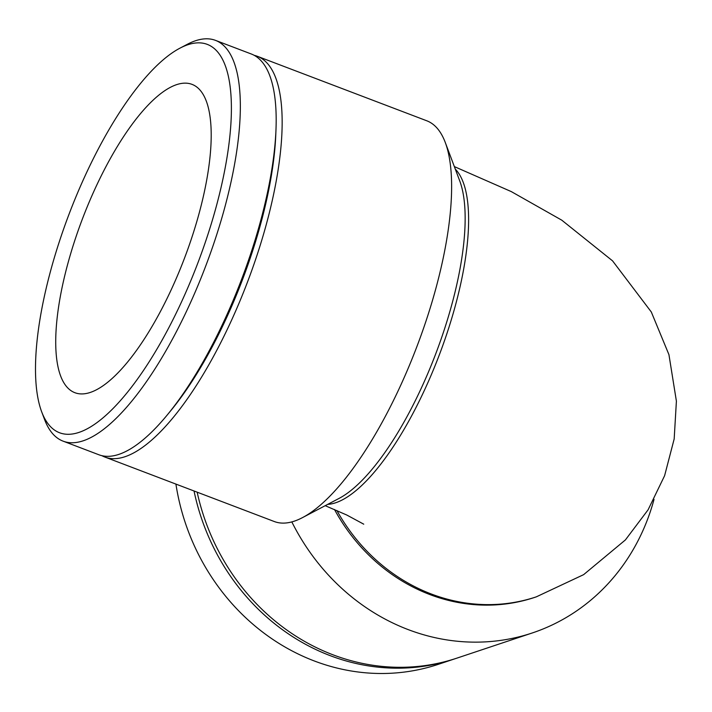<?xml version="1.0" encoding="UTF-8"?>
<svg xmlns="http://www.w3.org/2000/svg" width="712" height="712" viewBox="0 0 712 712"><rect width="100%" height="100%" fill="white"/><g stroke="black" fill="none" stroke-linecap="round" stroke-linejoin="round"><path stroke-width="1.07" d="M41.652 411.758L44.553 419.466A214.392 71.058 -69.2 0 0 63.021 441.12A214.392 71.058 -69.2 0 0 223.337 212.692A214.392 71.058 -69.2 0 0 215.54 40.388A214.392 71.058 -69.2 0 0 187.354 44.278L180.056 48.105A207.788 68.868 110.8 0 1 214.935 211.339A207.788 68.868 110.8 0 1 122.117 398.649A207.788 68.868 110.8 0 1 41.652 411.758A207.788 68.868 110.8 0 1 69.1 214.036A207.788 68.868 110.8 0 1 180.056 48.105M63.021 441.12L98.808 454.737A214.392 71.058 -69.2 0 0 167.454 414.713A214.392 71.058 -69.2 0 0 259.123 226.309A214.392 71.058 -69.2 0 0 275.989 129.54A214.392 71.058 -69.2 0 0 251.327 54.005L215.54 40.388M198.123 216.946A164.917 54.655 -69.2 0 0 192.124 84.408A164.917 54.655 -69.2 0 0 68.806 260.12A164.917 54.655 -69.2 0 0 74.805 392.668A164.917 54.655 -69.2 0 0 198.123 216.946M101.905 455.68A214.392 71.058 -69.2 0 0 104.833 457.033L274.271 521.522A214.392 71.058 -69.2 0 0 302.458 517.633L338.939 498.471A181.409 60.119 -69.2 0 0 450.74 308.474A181.409 60.119 -69.2 0 0 459.765 180.999L445.258 142.436A214.392 71.058 -69.2 0 0 426.791 120.791L257.361 56.301A214.392 71.058 -69.2 0 0 254.264 55.358M302.458 517.633A214.392 71.058 -69.2 0 0 434.587 293.095A214.392 71.058 -69.2 0 0 445.258 142.436M104.833 457.033A214.392 71.058 -69.2 0 0 265.149 228.605A214.392 71.058 -69.2 0 0 257.361 56.301M167.454 414.713L170.711 410.753A207.548 68.788 -69.2 0 0 259.453 228.356A207.548 68.788 -69.2 0 0 275.784 134.666L275.989 129.54M455.6 658.564A214.392 195.221 -108.5 0 1 454.256 659.009L438.343 664.323A214.392 195.221 -108.5 0 1 175.917 484.089M454.256 659.009A214.392 195.221 -108.5 0 1 194.038 490.986M336.883 510.531A181.409 165.184 -108.5 0 0 536.305 596.852L534.765 597.368A181.409 165.184 -108.5 0 1 334.489 509.498M654.025 499.379A214.392 195.221 -108.5 0 1 532.273 632.968A214.392 195.221 -108.5 0 1 291.822 521.896M532.273 632.968L456.944 658.119A214.392 195.221 -108.5 0 1 197.162 492.17M327.689 504.381A181.409 60.119 -69.2 0 0 454.212 309.8A181.409 60.119 -69.2 0 0 455.297 169.109M536.305 596.852L583.635 574.646L625.412 539.918L648.089 509.81L664.607 475.696L674.175 438.966L676.4 401.159L668.942 354.665L651.302 311.981L612.56 260.859L561.795 220.186L511.296 191.599L454.354 166.599M325.215 505.68L346.744 515.007L363.752 524.183"/></g></svg>
